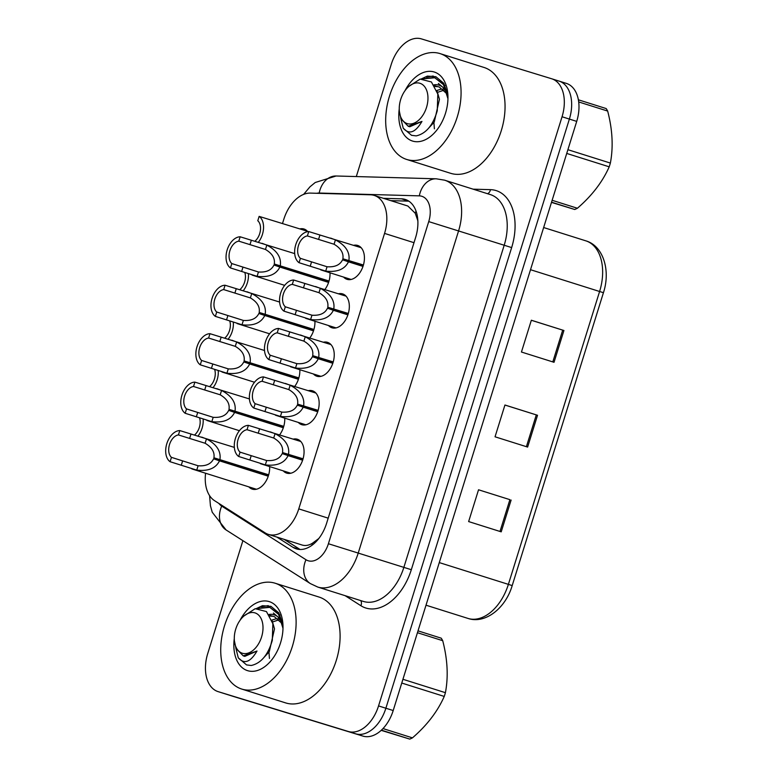 <?xml version="1.0" encoding="UTF-8"?>
<svg xmlns="http://www.w3.org/2000/svg" width="778" height="778" viewBox="0 0 778 778"><rect width="100%" height="100%" fill="white"/><g stroke="black" fill="none" stroke-linecap="round" stroke-linejoin="round"><path stroke-width="1.17" d="M299.909 228.888A17.758 11.339 107.5 0 1 303.955 228.995A17.758 11.339 107.5 0 1 304.013 229.014A17.758 11.339 107.5 0 1 307.767 231.64M269.655 466.586A17.758 11.339 107.5 0 1 252.335 489.138A17.758 11.339 107.5 0 1 252.276 489.119A17.758 11.339 107.5 0 1 248.843 486.872M308.331 390.663A17.758 11.339 107.5 0 1 312.377 390.78A17.758 11.339 107.5 0 1 312.435 390.789A17.758 11.339 107.5 0 1 317.93 411.095A17.758 11.339 107.5 0 1 301.815 424.681A17.758 11.339 107.5 0 1 301.757 424.662A17.758 11.339 107.5 0 1 298.324 422.425M323.424 342.213A17.758 11.339 107.5 0 1 327.47 342.33A17.758 11.339 107.5 0 1 327.519 342.349A17.758 11.339 107.5 0 1 333.013 362.645A17.758 11.339 107.5 0 1 316.909 376.241A17.758 11.339 107.5 0 1 316.85 376.221A17.758 11.339 107.5 0 1 313.417 373.975M338.518 293.773A17.758 11.339 107.5 0 1 342.553 293.88A17.758 11.339 107.5 0 1 342.612 293.899A17.758 11.339 107.5 0 1 348.106 314.205A17.758 11.339 107.5 0 1 331.992 327.791A17.758 11.339 107.5 0 1 331.934 327.771A17.758 11.339 107.5 0 1 328.511 325.525M353.601 245.323A17.758 11.339 107.5 0 1 357.647 245.43A17.758 11.339 107.5 0 1 357.705 245.449A17.758 11.339 107.5 0 1 363.2 265.755A17.758 11.339 107.5 0 1 347.085 279.341A17.758 11.339 107.5 0 1 347.027 279.321A17.758 11.339 107.5 0 1 343.594 277.085M293.248 439.113A17.758 11.339 107.5 0 1 297.284 439.22A17.758 11.339 107.5 0 1 297.342 439.239A17.758 11.339 107.5 0 1 302.837 459.545A17.758 11.339 107.5 0 1 286.722 473.131A17.758 11.339 107.5 0 1 286.664 473.112A17.758 11.339 107.5 0 1 283.241 470.865M301.971 544.979L302.165 545.038C305.482 546.02 308.924 545.407 312.474 543.2L318.26 538.93A11.096 7.09 -72.5 0 0 318.562 538.833M205.577 473.238A33.298 21.269 -72.5 0 0 214.572 500.692L265.142 532.872A33.298 21.269 -72.5 0 0 268.41 534.408A33.298 21.269 -72.5 0 0 268.517 534.437A33.298 21.269 -72.5 0 0 298.762 508.88L384.556 233.41A33.298 21.269 -72.5 0 0 374.228 195.424A33.298 21.269 -72.5 0 0 370.445 194.792L310.373 193.1A33.298 21.269 -72.5 0 0 283.824 219.26L282.531 223.412M417.835 220.31A11.096 7.09 -72.5 0 0 417.601 219.999L415.248 213.25L407.857 206.024L374.228 195.424M319.058 538.201A33.298 21.269 107.5 0 1 318.26 538.93M417.601 219.999A33.298 21.269 107.5 0 1 417.883 221.292M284.738 418.136A17.758 11.339 107.5 0 1 279.652 434.824M299.831 369.696A17.758 11.339 107.5 0 1 294.745 386.384M314.915 321.246A17.758 11.339 107.5 0 1 309.829 337.934M330.008 272.796A17.758 11.339 107.5 0 1 324.922 289.484M551.826 78.811L558.944 81.058A33.298 21.269 107.5 0 1 559.051 81.087A33.298 21.269 107.5 0 1 569.379 119.073L385.878 708.233A33.298 21.269 107.5 0 1 355.634 733.8L225.484 693.947A33.298 21.269 107.5 0 1 225.377 693.918A33.298 21.269 107.5 0 1 225.27 693.879M531.335 320.273L563.924 330.504L531.345 320.235L521.445 352.026L554.024 362.295L563.924 330.504M509.901 499.661L478.538 489.78L509.901 499.661L500.001 531.452M478.538 489.78L468.638 521.571L501.217 531.841L511.117 500.05M504.932 405.046L537.52 415.277L504.941 405.007L495.041 436.798L527.62 447.068L537.52 415.277M559.158 81.126L566.267 83.363A33.298 21.269 107.5 0 1 566.374 83.402A33.298 21.269 107.5 0 1 576.712 121.387L393.201 710.538A33.298 21.269 107.5 0 1 362.966 736.105L232.807 696.261A33.298 21.269 107.5 0 1 232.7 696.222A33.298 21.269 107.5 0 1 232.593 696.193M276.851 537.063L292.966 547.323A33.298 21.269 -72.5 0 0 296.243 548.85A33.298 21.269 -72.5 0 0 296.35 548.889A33.298 21.269 -72.5 0 0 326.585 523.322L415.627 237.446A33.298 21.269 -72.5 0 0 405.299 199.46A33.298 21.269 -72.5 0 0 401.516 198.828L383.437 198.322M356.305 176.557L391.217 64.467A33.298 21.269 107.5 0 1 421.452 38.9L551.612 78.743A33.298 21.269 107.5 0 1 551.719 78.782A33.298 21.269 107.5 0 1 562.047 116.758L378.546 705.918A33.298 21.269 107.5 0 1 348.311 731.485L218.151 691.642A33.298 21.269 107.5 0 1 218.044 691.603A33.298 21.269 107.5 0 1 207.716 653.627L242.901 540.661M558.944 81.058A33.298 21.269 107.5 0 1 559.051 81.087A33.298 21.269 107.5 0 1 569.379 119.073L385.878 708.233A33.298 21.269 107.5 0 1 355.634 733.8L225.484 693.947A33.298 21.269 107.5 0 1 225.377 693.918L232.7 696.222M390.76 200.636L408.8 201.142M300.065 549.482L284.184 539.378M302.623 460.197L288.103 455.616C284.378 463.124 276.793 466.216 265.337 464.894L238.69 456.491A16.649 10.629 -72.5 0 1 235.413 438.432A16.649 10.629 -72.5 0 1 248.386 425.352L300.775 441.486M260.406 463.669L290.768 473.238M303.002 459.01L282.511 452.563C283.416 446.873 280.479 442.03 273.71 438.024L247.034 429.709A12.205 7.799 107.5 0 0 238.126 439.259A12.205 7.799 107.5 0 0 240.052 452.135L266.689 460.547C274.537 461.091 279.71 458.767 282.2 453.574L302.681 460.031M282.511 452.563L303.06 458.806M288.103 455.616L282.2 453.574M270.306 431.878L275.062 433.677C285.244 439.084 289.737 445.94 288.531 454.226M248.386 425.352L247.034 429.709M240.052 452.135L238.69 456.491M268.235 476.194L219.503 460.839C215.788 468.346 208.203 471.439 196.746 470.116L170.09 461.714A16.649 10.629 -72.5 0 1 166.823 443.654A16.649 10.629 -72.5 0 1 179.796 430.574L234.343 447.389M191.806 468.901L256.38 489.245M268.604 475.018L213.921 457.785C214.816 452.096 211.879 447.253 205.11 443.256L178.434 434.931A12.205 7.799 107.5 0 0 169.526 444.491A12.205 7.799 107.5 0 0 171.452 457.357L198.098 465.769C205.946 466.314 211.11 463.989 213.6 458.806L268.293 476.039M213.921 457.785L268.673 474.813M219.503 460.839L213.6 458.806M201.706 437.11L206.462 438.909C216.644 444.316 221.137 451.162 219.941 459.458M179.796 430.574L178.434 434.931M171.452 457.357L170.09 461.714M197.991 436.05A16.649 10.629 -72.5 0 0 203.126 419.177M199.547 417.883A12.205 7.799 107.5 0 1 194.432 435.096M274.926 583.16A55.491 35.448 107.5 0 1 275.101 583.208A55.491 35.448 107.5 0 1 292.275 646.654A55.491 35.448 107.5 0 1 241.919 689.123A55.491 35.448 107.5 0 1 241.744 689.065A55.491 35.448 107.5 0 1 224.57 625.619A55.491 35.448 107.5 0 1 274.926 583.16M318.902 597.018A55.491 35.448 107.5 0 1 319.087 597.066A55.491 35.448 107.5 0 1 336.252 660.512A55.491 35.448 107.5 0 1 285.905 702.981A55.491 35.448 107.5 0 1 285.721 702.923A55.491 35.448 107.5 0 1 285.545 702.865M268.955 652.188L269.441 658.421M269.081 614.445A25.091 16.027 107.5 0 1 274.031 614.746A25.091 16.027 107.5 0 1 274.109 614.776A25.091 16.027 107.5 0 1 277.989 616.993L281.782 621.505M240.032 620.329A36.187 23.116 107.5 0 1 269.188 601.589A36.187 23.116 107.5 0 1 282.793 622.663A36.187 23.116 107.5 0 1 270.666 661.144A36.187 23.116 107.5 0 1 247.667 670.685A36.187 23.116 107.5 0 1 234.285 638.543M282.929 624.384L278.796 612.86L270.939 606.344L262.458 605.692L256.419 608.503M273.399 613.035L277.989 616.993M268.245 605.615L261.496 606.762M418.019 630.861L441.223 638.174A59.935 38.287 107.5 0 1 442.711 640.683L417.446 632.718M402.936 679.291L445.415 692.683C448.459 676.656 447.564 659.326 442.711 640.683M445.415 692.683A59.935 38.287 107.5 0 1 444.851 694.56A59.935 38.287 107.5 0 1 444.248 696.427L401.769 683.045M282.988 628.323L278.534 614.28L269.499 607.112L256.439 608.503M280.099 615.106L269.499 607.112M270.131 607.326L258.724 608.415M235.802 647.918L238.282 657.818C244.175 664.509 250.409 662.243 257.003 651.03L243.261 655.873L235.997 648.414L234.411 640.926A21.142 13.508 107.5 0 1 235.734 629.101A21.142 13.508 107.5 0 1 241.501 618.442A21.142 13.508 107.5 0 1 258.452 614.921A21.142 13.508 107.5 0 1 261.564 637.007A21.142 13.508 107.5 0 1 246.363 653.53A21.142 13.508 107.5 0 1 234.411 640.926M246.568 664.918L251.236 665.491L246.568 664.918L238.282 657.818M241.501 618.442L243.222 616.439L255.203 608.697L266.455 611.576L272.864 623.684L272.3 640.352C268.06 654.92 261.038 663.303 251.236 665.491M383 728.578L412.447 737.865A59.935 38.287 107.5 0 1 409.782 739.1L381.414 730.163M412.447 737.865C426.947 725.349 437.547 711.539 444.248 696.427M381.201 730.357L409.782 739.1M279.662 618.588L277.989 618.539M276.521 618.666L271.921 620.076M282.336 623.752L274.323 616.633L269.713 615.369M280.313 619.356L272.485 621.992M273 616.302L270.141 616.088M263.82 657.614L269.285 651.701L274.508 628.838L272.144 620.786M243.261 655.873L244.817 656.36L257.003 651.03M439.881 53.546A55.491 35.448 107.5 0 1 440.056 53.604A55.491 35.448 107.5 0 1 457.231 117.04A55.491 35.448 107.5 0 1 406.875 159.509A55.491 35.448 107.5 0 1 406.7 159.461A55.491 35.448 107.5 0 1 389.525 96.015A55.491 35.448 107.5 0 1 439.881 53.546M483.858 67.404A55.491 35.448 107.5 0 1 484.033 67.462A55.491 35.448 107.5 0 1 501.207 130.908A55.491 35.448 107.5 0 1 450.861 173.368A55.491 35.448 107.5 0 1 450.676 173.319A55.491 35.448 107.5 0 1 450.501 173.261M433.91 122.574L434.396 128.808M434.036 84.841A25.091 16.027 107.5 0 1 438.986 85.142A25.091 16.027 107.5 0 1 439.064 85.162A25.091 16.027 107.5 0 1 442.945 87.379L446.737 91.892M404.988 90.725A36.187 23.116 107.5 0 1 434.143 71.975A36.187 23.116 107.5 0 1 447.749 93.059A36.187 23.116 107.5 0 1 435.622 131.54A36.187 23.116 107.5 0 1 412.612 141.081A36.187 23.116 107.5 0 1 399.24 108.939M447.885 94.78L443.752 83.256L435.894 76.73L427.414 76.088L421.375 78.889L434.455 77.508L445.055 85.502M438.354 83.431L442.945 87.379M433.2 76.011L426.441 77.158M578.375 99.798L606.179 108.56A59.935 38.287 107.5 0 1 607.667 111.069L578.696 101.947M567.891 149.687L610.37 163.069C613.414 147.052 612.519 129.722 607.667 111.069M610.37 163.069A59.935 38.287 107.5 0 1 609.806 164.955A59.935 38.287 107.5 0 1 609.203 166.823L566.724 153.431M447.943 98.709L443.489 84.666L434.455 77.508M435.087 77.722L423.67 78.811M400.748 118.305L403.237 128.214C409.131 134.905 415.364 132.639 421.958 121.426L408.217 126.26L400.952 118.81L399.367 111.322A21.142 13.508 107.5 0 1 400.689 99.496A21.142 13.508 107.5 0 1 406.456 88.838A21.142 13.508 107.5 0 1 423.407 85.317A21.142 13.508 107.5 0 1 426.519 107.403A21.142 13.508 107.5 0 1 411.319 123.916A21.142 13.508 107.5 0 1 399.367 111.322M411.523 135.304L416.181 135.887L411.523 135.304L403.237 128.214M406.456 88.838L408.178 86.835L420.149 79.093L431.411 81.962L437.82 94.08L437.255 110.739C433.015 125.307 425.994 133.69 416.181 135.887M552.127 200.286L577.402 208.251A59.935 38.287 107.5 0 1 574.738 209.496L551.544 202.183M577.402 208.251C591.902 195.745 602.503 181.935 609.203 166.823M551.476 202.387L574.738 209.496M444.617 88.974L442.945 88.925M441.476 89.052L436.876 90.472M447.292 94.148L439.278 87.029L434.669 85.765M445.269 89.752L437.44 92.388M437.956 86.689L435.096 86.484M428.775 128.01L434.241 122.097L439.463 99.234L437.1 91.182M408.217 126.269L409.773 126.756L421.958 121.426M317.716 411.747L303.196 407.166C299.472 414.674 291.886 417.767 280.43 416.444L253.784 408.042A16.649 10.629 -72.5 0 1 250.506 389.982A16.649 10.629 -72.5 0 1 263.479 376.902L315.868 393.036M275.49 415.228L305.861 424.798M318.085 410.57L297.604 404.113C298.499 398.424 295.562 393.58 288.794 389.584L262.118 381.269A12.205 7.799 107.5 0 0 253.22 390.819A12.205 7.799 107.5 0 0 255.135 403.685L281.782 412.097C289.63 412.641 294.794 410.317 297.284 405.134L317.774 411.581M297.604 404.113L318.144 410.356M303.196 407.166L297.284 405.134M285.39 383.437L290.145 385.236C300.337 390.644 304.82 397.49 303.624 405.785M263.479 376.902L262.118 381.269M255.135 403.685L253.784 408.042M332.809 363.297L318.28 358.726C314.565 366.234 306.97 369.326 295.514 368.004L268.867 359.601A16.649 10.629 -72.5 0 1 265.59 341.542A16.649 10.629 -72.5 0 1 278.573 328.452L330.951 344.586M290.583 366.778L320.944 376.348M333.179 362.12L312.698 355.663C313.592 349.974 310.655 345.131 303.887 341.134L277.211 332.819A12.205 7.799 107.5 0 0 268.303 342.369A12.205 7.799 107.5 0 0 270.229 355.235L296.875 363.657C304.713 364.201 309.887 361.877 312.377 356.684L332.858 363.141M312.698 355.663L333.237 361.916M318.28 358.726L312.377 356.684M300.483 334.987L305.239 336.786C315.421 342.194 319.914 349.04 318.717 357.335M278.573 328.452L277.211 332.819M270.229 355.235L268.867 359.601M347.892 314.857L333.373 310.276C329.648 317.784 322.063 320.876 310.607 319.554L283.96 311.151A16.649 10.629 -72.5 0 1 280.683 293.092A16.649 10.629 -72.5 0 1 293.656 280.012L346.045 296.146M305.666 318.328L336.038 327.898M348.262 313.67L327.781 307.222C328.686 301.533 325.749 296.69 318.97 292.684L292.304 284.369A12.205 7.799 107.5 0 0 283.396 293.919A12.205 7.799 107.5 0 0 285.312 306.795L311.959 315.207C319.807 315.751 324.98 313.427 327.47 308.234L347.951 314.691M327.781 307.222L348.33 313.466M333.373 310.276L327.47 308.234M315.576 286.537L320.332 288.337C330.514 293.744 335.007 300.6 333.801 308.885M293.656 280.012L292.304 284.369M285.312 306.795L283.96 311.151M362.986 266.407L348.466 261.826C344.742 269.334 337.156 272.426 325.7 271.104L299.044 262.701A16.649 10.629 -72.5 0 1 295.776 244.642A16.649 10.629 -72.5 0 1 308.749 231.562L361.128 247.696M320.76 269.888L351.121 279.458M363.355 265.23L342.874 258.773C343.769 253.083 340.832 248.24 334.063 244.243L307.388 235.929A12.205 7.799 107.5 0 0 298.48 245.478A12.205 7.799 107.5 0 0 300.405 258.345L327.052 266.757C334.9 267.301 340.064 264.977 342.553 259.794L363.034 266.241M342.874 258.773L363.414 265.016M348.466 261.826L342.553 259.794M330.66 238.097L335.415 239.896C345.597 245.303 350.09 252.15 348.894 260.445M308.749 231.562L307.388 235.929M300.405 258.345L299.044 262.701M213.084 387.6A16.649 10.629 -72.5 0 0 218.219 370.736M214.64 369.443A12.205 7.799 107.5 0 1 209.525 386.656M228.178 339.15A16.649 10.629 -72.5 0 0 233.303 322.286M229.734 320.993A12.205 7.799 107.5 0 1 224.618 338.206M243.261 290.709A16.649 10.629 -72.5 0 0 248.396 273.837M244.817 272.543A12.205 7.799 107.5 0 1 239.702 289.756M258.354 242.259A16.649 10.629 -72.5 0 0 259.142 216.381L307.446 231.261M259.142 216.381L257.79 220.738A12.205 7.799 107.5 0 1 260.367 230.726A12.205 7.799 107.5 0 1 254.795 241.316M283.328 427.754L234.596 412.398C230.881 419.906 223.286 422.999 211.83 421.666L185.183 413.274A16.649 10.629 -72.5 0 1 181.906 395.214A16.649 10.629 -72.5 0 1 194.879 382.124L249.427 398.949M206.899 420.451L239.41 430.701M283.698 426.577L229.004 409.335C229.909 403.646 226.972 398.803 220.203 394.806L193.528 386.491A12.205 7.799 107.5 0 0 184.619 396.041A12.205 7.799 107.5 0 0 186.545 408.907L213.182 417.329C221.03 417.874 226.203 415.549 228.693 410.356L283.377 427.589M229.004 409.335L283.756 426.363M234.596 412.398L228.693 410.356M216.799 388.66L221.555 390.459C231.737 395.866 236.23 402.712 235.024 411.008M194.879 382.124L193.528 386.491M186.545 408.907L185.183 413.274M298.412 379.304L249.689 363.948C245.965 371.456 238.379 374.549 226.923 373.226L200.277 364.824A16.649 10.629 -72.5 0 1 196.999 346.764A16.649 10.629 -72.5 0 1 209.972 333.684L264.52 350.499M221.983 372.001L254.503 382.251M298.791 378.127L244.097 360.895C244.992 355.206 242.055 350.363 235.287 346.356L208.611 338.041A12.205 7.799 107.5 0 0 199.713 347.591A12.205 7.799 107.5 0 0 201.628 360.467L228.275 368.879C236.123 369.424 241.287 367.099 243.777 361.906L298.47 379.139M244.097 360.895L298.849 377.914M249.689 363.948L243.777 361.906M231.883 340.21L236.638 342.009C246.83 347.416 251.323 354.272 250.117 362.558M209.972 333.684L208.611 338.041M201.628 360.467L200.277 364.824M313.505 330.854L264.773 315.498C261.058 323.006 253.463 326.099 242.007 324.776L215.36 316.374A16.649 10.629 -72.5 0 1 212.083 298.314A16.649 10.629 -72.5 0 1 225.066 285.234L279.613 302.049M237.076 323.56L269.587 333.801M313.874 329.678L259.191 312.445C260.085 306.756 257.148 301.913 250.38 297.916L223.704 289.591A12.205 7.799 107.5 0 0 214.796 299.151A12.205 7.799 107.5 0 0 216.722 312.017L243.368 320.429C251.206 320.974 256.38 318.649 258.87 313.456L313.563 330.699M259.191 312.445L313.933 329.473M264.773 315.498L258.87 313.456M246.976 291.769L251.732 293.569C261.914 298.976 266.407 305.822 265.21 314.118M225.066 285.234L223.704 289.591M216.722 312.017L215.36 316.374M328.598 282.414L279.866 267.058C276.141 274.566 268.556 277.649 257.1 276.326L230.453 267.933A16.649 10.629 -72.5 0 1 227.176 249.874A16.649 10.629 -72.5 0 1 240.149 236.784L294.697 253.609M252.16 275.111L284.68 285.361M328.968 281.228L274.274 263.995C275.179 258.306 272.242 253.463 265.473 249.466L238.797 241.151A12.205 7.799 107.5 0 0 229.889 250.701A12.205 7.799 107.5 0 0 231.815 263.567L258.452 271.989C266.3 272.533 271.473 270.209 273.963 265.016L328.647 282.249M274.274 263.995L329.026 281.023M279.866 267.058L273.963 265.016M262.069 243.32L266.825 245.119C277.007 250.526 281.5 257.372 280.294 265.668M240.149 236.784L238.797 241.151M231.815 263.567L230.453 267.933M416.016 211.062A33.298 25.207 91.6 0 0 415.248 213.25M312.474 543.2A33.298 25.256 122.5 0 0 311.89 545.339M328.199 518.158L298.762 508.88M414.003 242.687L384.556 233.41M467.782 618.354A44.395 28.358 -72.5 0 0 467.918 618.403A44.395 28.358 -72.5 0 0 468.064 618.452A44.395 28.358 -72.5 0 0 508.384 584.366L512.196 585.591C505.651 608.114 485.336 624.238 468.113 618.461L426.013 605.196M439.288 562.591L508.384 584.366L599.605 291.478A44.395 28.358 -72.5 0 0 585.834 240.84C603.261 245.829 610.808 270.501 603.427 292.703L530.508 269.703M576.712 121.387L562.047 116.758M393.201 710.538L378.546 705.918M362.966 736.105L348.311 731.485M232.807 696.261L218.151 691.642M536.305 414.898L526.405 446.679M562.708 330.125L552.808 361.916M218.881 503.434A22.192 14.179 -72.5 0 0 221.711 506.099L305.987 559.732A22.192 14.179 -72.5 0 0 308.244 560.773A22.192 14.179 -72.5 0 0 328.404 543.734L428.736 221.604A22.192 14.179 -72.5 0 0 421.773 196.26A22.192 14.179 -72.5 0 0 419.323 195.862L319.213 193.041A22.192 14.179 -72.5 0 0 316.724 193.284M444.666 180.195A44.395 28.358 107.5 0 1 444.802 180.243A44.395 28.358 107.5 0 1 458.582 230.881L358.25 553.012A44.395 28.358 107.5 0 1 317.93 587.098A44.395 28.358 107.5 0 1 317.784 587.059L363.394 601.433A44.395 28.358 -72.5 0 0 363.54 601.472A44.395 28.358 -72.5 0 0 403.86 567.386L504.193 245.255A44.395 28.358 -72.5 0 0 490.412 194.617A44.395 28.358 -72.5 0 0 490.276 194.568M473.141 189.171L490.471 189.657A49.948 31.898 107.5 0 1 511.652 247.579L411.319 569.71L328.404 543.734M490.412 194.617L444.559 180.165L436.234 178.804A22.192 16.805 91.6 0 0 419.323 195.862M411.319 569.71A49.948 31.898 107.5 0 1 365.961 608.056A49.948 31.898 107.5 0 1 360.885 605.712L345.111 595.666M428.736 221.604L511.652 247.579M490.471 189.657A5.553 4.201 -88.4 0 1 487.514 193.703M360.681 600.567A5.553 4.211 -57.5 0 1 360.885 605.712M436.234 178.804L336.125 175.993A22.192 16.805 91.6 0 0 319.213 193.041M221.711 506.099A22.192 16.834 122.5 0 0 226.077 529.954L310.354 583.588L317.784 587.059M305.987 559.732A22.192 16.834 122.5 0 0 310.354 583.588M299.802 549.472L292.966 547.323M408.771 201.113L401.516 198.828M251.216 455.655L249.864 460.012M266.689 460.547L265.337 464.894M275.062 433.677L273.71 438.024M259.56 428.873L258.199 433.229M182.626 460.877L181.264 465.234M198.098 465.769L196.746 470.116M206.462 438.909L205.11 443.256M190.96 434.095L189.608 438.452M266.309 407.205L264.948 411.562M281.782 412.097L280.43 416.444M290.145 385.236L288.794 389.584M274.653 380.423L273.292 384.789M281.393 358.755L280.041 363.122M296.875 363.657L295.514 368.004M305.239 336.786L303.887 341.134M289.737 331.973L288.385 336.339M296.486 310.315L295.125 314.672M311.959 315.207L310.607 319.554M320.332 288.337L318.97 292.684M304.83 283.532L303.469 287.889M311.579 261.865L310.218 266.222M327.052 266.757L325.7 271.104M335.415 239.896L334.063 244.243M319.914 235.082L318.562 239.439M197.709 412.428L196.357 416.794M213.182 417.329L211.83 421.666M221.555 390.459L220.203 394.806M206.053 385.645L204.692 390.011M212.802 363.978L211.441 368.344M228.275 368.879L226.923 373.226M236.638 342.009L235.287 346.356M221.147 337.205L219.785 341.561M227.896 315.537L226.534 319.894M243.368 320.429L242.007 324.776M251.732 293.569L250.38 297.916M236.23 288.755L234.878 293.111M242.979 267.087L241.627 271.454M258.452 271.989L257.1 276.326M266.825 245.119L265.473 249.466M251.323 240.305L249.962 244.671M302.068 545.008L268.41 534.408M603.427 292.703L512.196 585.591M566.374 83.402L551.719 78.782M585.834 240.84L543.647 227.536M218.044 691.603L225.377 693.918M336.125 175.993L315.226 182.499L309.984 186.808L303.624 194.383M209.583 495.644L210.43 505.729L212.229 512.245L226.077 529.954M275.101 583.208L319.087 597.066M241.744 689.065L285.721 702.923M440.056 53.604L484.033 67.462M406.7 159.461L450.676 173.319"/></g></svg>
